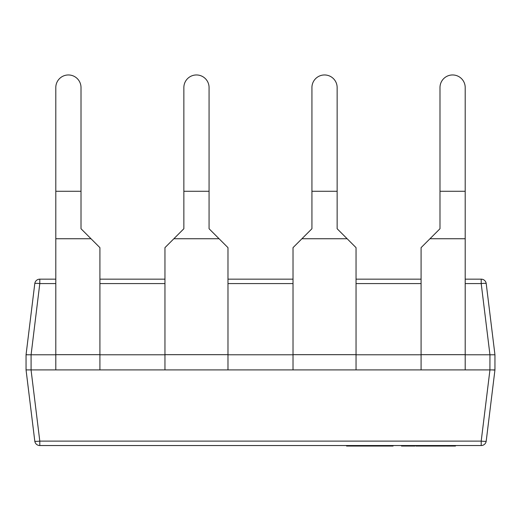 <?xml version="1.0" encoding="UTF-8"?>
<svg xmlns="http://www.w3.org/2000/svg" width="521" height="521" viewBox="0 0 521 521"><rect width="100%" height="100%" fill="white"/><g stroke="black" fill="none" stroke-linecap="round" stroke-linejoin="round"><path stroke-width="0.78" d="M99.915 369.91L99.915 247.644L81.009 228.739L81.009 87.561A12.602 12.602 0 0 0 68.401 74.959A12.602 12.602 0 0 0 55.799 87.561L55.799 369.91L489.909 369.91L489.948 354.781L481.202 283.58A5.041 0.612 173 0 1 486.21 283.58L494.95 354.781L494.95 369.91L486.21 441.111A5.041 5.041 0 0 1 481.202 445.54L39.798 445.54A5.041 5.041 0 0 1 34.79 441.111L26.05 369.91L26.05 354.781L34.79 283.58A5.041 5.041 0 0 1 39.798 279.158L55.799 279.158M429.994 238.735L421.085 247.644L421.085 354.677L465.201 354.677L465.201 87.561A12.602 12.602 0 0 0 452.599 74.959A12.602 12.602 0 0 0 439.991 87.561L439.991 228.739L429.994 238.735L465.201 238.735M356.045 354.677L356.045 247.644L337.139 228.739L337.139 87.561A12.602 12.602 0 0 0 324.531 74.959A12.602 12.602 0 0 0 311.929 87.561L311.929 228.739L293.023 247.644L293.023 354.677L356.045 354.677L356.045 369.91M227.977 354.677L227.977 247.644L209.071 228.739L209.071 87.561A12.602 12.602 0 0 0 196.469 74.959A12.602 12.602 0 0 0 183.861 87.561L183.861 228.739L164.955 247.644L164.955 354.677L227.977 354.677L227.977 369.91M465.201 369.91L465.201 354.677M421.085 369.91L421.085 354.677M489.909 354.781L465.201 354.781M421.085 354.781L356.045 354.781M293.023 354.781L227.977 354.781M164.955 354.781L99.915 354.781M99.915 279.158L164.955 279.158M227.977 279.158L293.023 279.158M356.045 279.158L421.085 279.158M465.201 279.158L481.202 279.158A5.041 5.041 0 0 1 486.21 283.58A5.041 5.041 0 0 0 481.202 279.158L481.202 283.58L465.201 283.58M55.799 354.781L31.091 354.781L31.091 369.91L55.799 369.91M494.95 369.91L489.909 369.91M31.091 369.91L26.05 369.91L31.696 415.901M494.95 354.781L489.948 354.781M55.799 283.58L39.798 283.58L31.091 354.781M493.107 370.034L494.351 370.021M39.798 283.58A5.041 0.612 -173 0 0 34.79 283.58A5.041 5.041 0 0 1 39.798 279.158L39.798 283.58M26.31 354.703L26.818 354.671M31.052 354.781L26.05 354.781M31.052 369.91L39.798 441.111L481.202 441.111L481.202 445.54A5.041 5.041 0 0 0 486.21 441.111A5.041 0.612 -173 0 1 481.202 441.111L489.948 369.91M39.798 445.54L39.798 441.111A5.041 0.612 173 0 1 34.79 441.111M81.009 191.266L55.799 191.266L55.799 87.561M81.009 228.739L88.935 236.664M209.071 191.266L183.861 191.266L183.861 87.561M209.071 228.739L217.003 236.664M175.935 236.664L183.861 228.739M337.139 191.266L311.929 191.266L311.929 87.561M303.997 236.664L311.929 228.739M337.139 228.739L345.065 236.664M465.201 191.266L439.991 191.266L439.991 87.561M432.065 236.664L439.991 228.739M164.955 369.91L164.955 354.677M293.023 369.91L293.023 354.677M406.992 445.54L406.992 446.041L406.881 445.54M406.881 446.041L402.798 446.041L402.798 445.54M402.798 446.041L401.476 446.041L401.476 445.54M407.305 445.54L407.305 446.041L414.983 446.041L414.983 445.54M445.676 445.54L445.676 446.041L422.551 446.041L422.551 445.54M422.551 446.041L422.316 445.54M422.316 446.041L417.034 446.041L417.034 445.54M432.834 446.041L432.834 445.54M424.485 446.041L424.485 445.54M438.721 446.041L438.721 445.54M442.629 446.041L442.629 445.54M437.308 446.041L437.308 445.54M433.4 446.041L433.4 445.54M415.856 446.041L415.843 445.54L415.856 446.041L416.676 446.041L416.676 445.54M417.034 446.041L416.676 446.041M422.896 446.041L422.896 445.54M455.471 445.54L455.471 446.041L446.243 446.041L446.243 445.54M451.564 446.041L451.564 445.54M450.151 446.041L450.151 445.54M393.075 445.54L393.075 446.041L346.563 446.041L346.563 445.54M385.859 446.041L385.859 445.54M381.926 446.041L381.926 445.54M360.05 446.041L360.05 445.54M55.799 238.735L91.006 238.735M55.799 354.677L99.915 354.677M301.926 238.735L347.136 238.735M173.864 238.735L219.074 238.735M421.085 283.58L356.045 283.58M293.023 283.58L227.977 283.58M164.955 283.58L99.915 283.58M412.547 446.041L412.547 445.54M408.783 446.041L408.783 445.54M431.284 446.041L431.284 445.54M427.409 446.041L427.409 445.54M444.126 446.041L444.126 445.54M372.007 446.041L372.007 445.54M363.261 446.041L363.261 445.54M358.376 446.041L358.376 445.54M349.988 446.041L349.988 445.54"/></g></svg>
